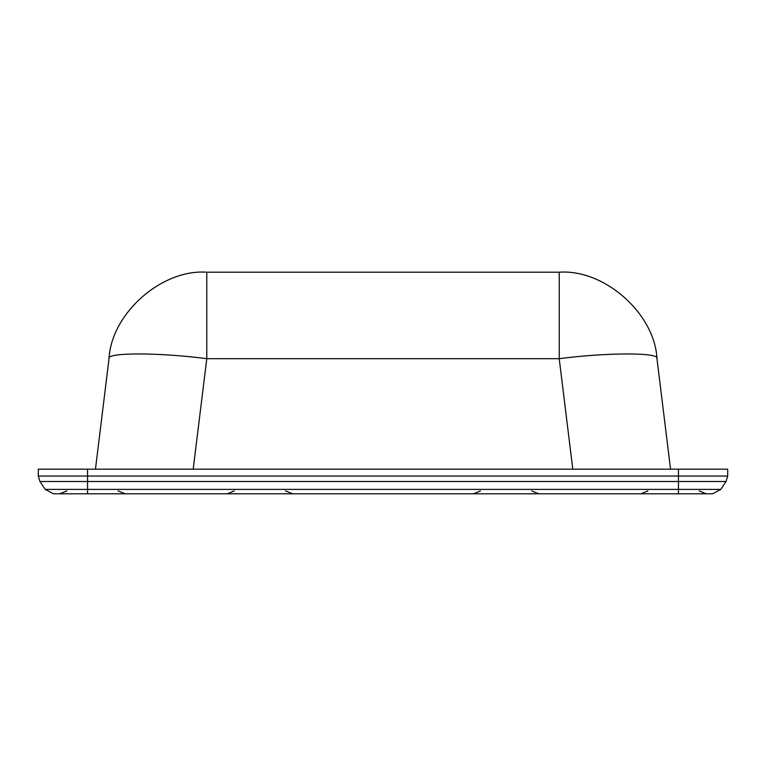 <?xml version="1.0" encoding="UTF-8"?>
<svg xmlns="http://www.w3.org/2000/svg" width="766" height="766" viewBox="0 0 766 766"><rect width="100%" height="100%" fill="white"/><g stroke="black" fill="none" stroke-linecap="round" stroke-linejoin="round"><path stroke-width="1.15" d="M95.453 469.175L109.021 358.689C111.252 313.553 161.703 268.923 206.772 272.208L559.228 272.208C604.297 268.923 654.748 313.553 656.979 358.689L670.547 469.175M87.544 469.175L87.544 481.508L39.956 481.508L38.3 476.04L38.3 469.175L727.7 469.175L727.7 476.04L726.044 481.508L87.544 481.508L87.544 489.407L720.777 489.407L712.581 493.792L53.419 493.792L45.223 489.407L87.544 489.407L87.544 493.792M109.021 358.689C105.507 352.37 158.849 352.37 206.772 358.689L193.204 469.175M572.796 469.175L559.228 358.689C607.151 352.37 660.493 352.37 656.979 358.689M39.956 481.508L45.223 489.407M720.777 489.407L726.044 481.508M206.772 272.208L206.772 358.689L559.228 358.689L559.228 272.208M38.3 476.04L678.456 476.04L678.456 469.175M678.456 493.792L678.456 476.04L727.7 476.04M647.854 490.91L640.893 493.792M699.205 490.91L706.175 493.792M66.795 490.91L59.825 493.792M118.146 490.91L125.107 493.792M234.214 490.91L227.253 493.792M285.565 490.91L292.535 493.792M480.435 490.91L473.465 493.792M531.786 490.91L538.747 493.792"/></g></svg>
